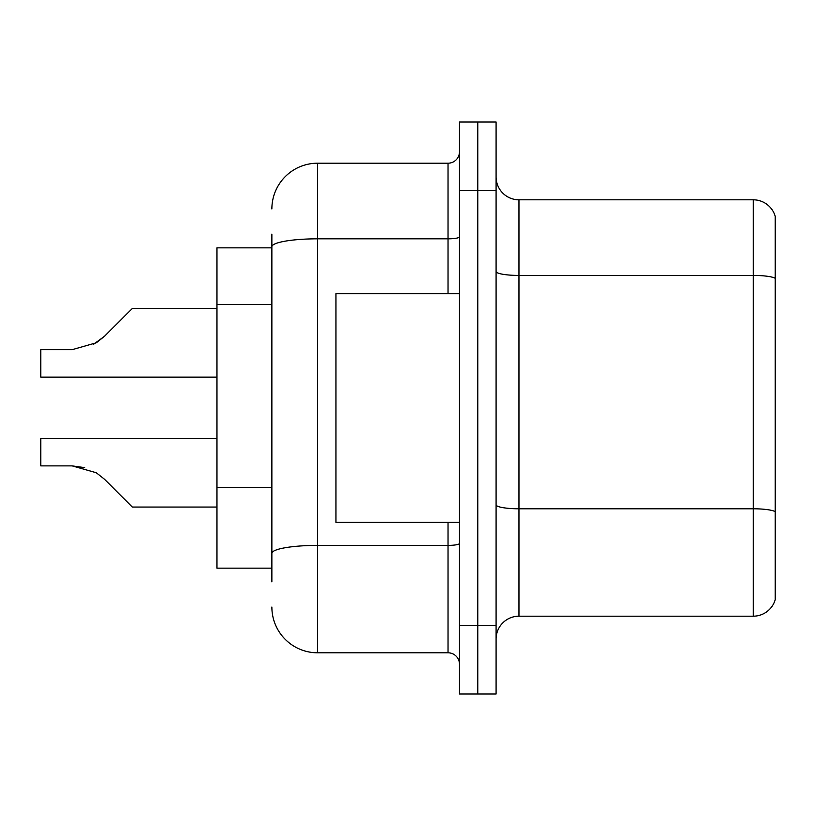 <?xml version="1.0" encoding="UTF-8"?>
<svg xmlns="http://www.w3.org/2000/svg" width="816" height="816" viewBox="0 0 816 816"><rect width="100%" height="100%" fill="white"/><g stroke="black" fill="none" stroke-linecap="round" stroke-linejoin="round"><path stroke-width="1.22" d="M271.871 290.843L271.871 234.121L271.871 247.85L216.964 247.85L216.964 568.15L271.871 568.15M496.087 639.071A22.879 22.879 0 0 1 518.966 616.192L753.239 616.192L753.239 199.808L518.966 199.808A22.879 22.879 0 0 1 496.087 176.929A22.879 22.879 0 0 0 518.966 199.808L518.966 616.192M477.778 625.342L477.778 693.977L496.087 693.977L496.087 625.342L477.778 625.342L477.778 693.977L459.479 693.977L459.479 625.342L477.778 625.342L477.778 190.658L477.778 625.342M459.479 625.342L459.479 122.023L477.778 122.023L477.778 190.658L477.778 122.023L496.087 122.023L496.087 625.342M775.2 216.281A22.879 22.879 0 0 0 753.239 199.808A22.879 22.879 0 0 1 775.2 216.281L775.2 599.719A22.879 22.879 0 0 1 753.239 616.192M271.871 581.879L271.871 234.121M271.871 208.957A45.757 45.757 0 0 1 317.628 163.2L317.628 652.8L448.035 652.8L448.035 522.393M317.628 163.2L448.035 163.2A11.434 11.434 0 0 0 459.479 151.766M271.871 561.286L271.871 501.32M459.479 664.234A11.434 11.434 0 0 0 448.035 652.8M317.628 652.8A45.757 45.757 0 0 1 271.871 607.043M104.53 479.288L132.314 507.062L104.54 479.288L132.314 507.062L104.54 479.288L132.314 507.062L104.54 479.288L132.314 507.062L104.53 479.288L132.314 507.062L104.53 479.288L96.288 472.75L104.53 479.288M216.964 438.427L40.8 438.427L40.8 465.885L72.175 465.885L84.691 467.629L72.175 465.885L40.8 465.885L72.175 465.885L84.691 467.629L72.175 465.885L40.8 465.885L72.175 465.885L96.288 472.75M93.34 344.464L104.53 336.253L120.87 319.913L104.54 336.253L132.314 308.479L104.54 336.253L132.314 308.479L104.54 336.253L132.314 308.479L104.53 336.253L132.314 308.479L104.53 336.253L96.288 342.791L104.53 336.253L96.288 342.791L72.175 349.656L40.8 349.656L40.8 377.114L216.964 377.114M216.964 507.062L132.314 507.062L120.87 495.628M84.691 467.629L72.175 465.885M104.53 336.253L96.288 342.791L72.175 349.656L96.288 342.791L104.53 336.253L96.288 342.791L104.53 336.253L96.288 342.791L72.175 349.656M120.87 319.913L132.314 308.479L216.964 308.479M459.479 293.607L335.937 293.607L335.937 522.393L459.479 522.393M271.871 304.572L216.964 304.572M271.871 487.591L216.964 487.591M775.2 278.287A22.879 3.968 180 0 0 753.239 275.431L518.966 275.431A22.879 3.968 0 0 1 496.087 271.453M775.2 511.652A22.879 3.968 180 0 0 753.239 508.786L518.966 508.786A22.879 3.968 -0 0 1 496.087 504.818M496.087 190.658L459.479 190.658M459.479 543.405A11.434 1.989 0 0 1 448.035 545.394L317.628 545.394A45.757 7.946 180 0 0 271.871 553.34M271.871 246.769A45.757 7.946 180 0 1 317.628 238.823L448.035 238.823L448.035 163.2M448.035 293.607L448.035 238.823A11.434 1.989 0 0 0 459.479 236.834"/></g></svg>
